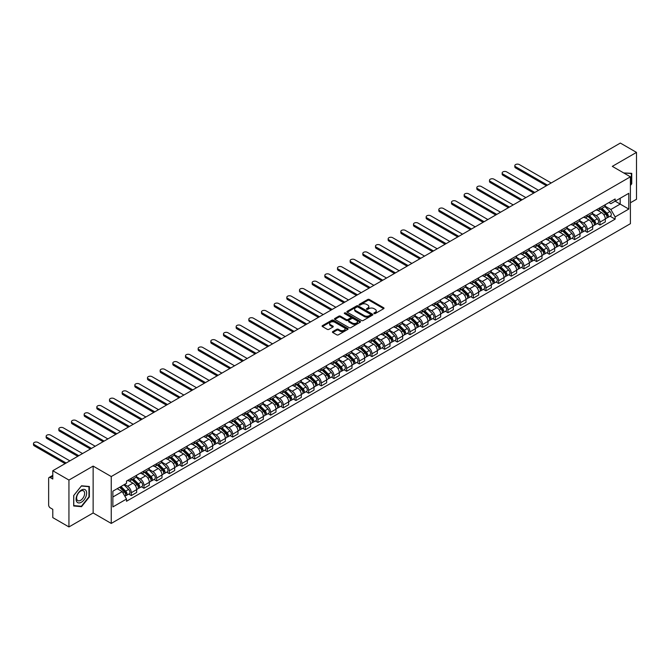 <?xml version="1.0" encoding="UTF-8"?>
<svg xmlns="http://www.w3.org/2000/svg" width="670" height="670" viewBox="0 0 670 670"><rect width="100%" height="100%" fill="white"/><g stroke="black" fill="none" stroke-linecap="round" stroke-linejoin="round"><path stroke-width="1" d="M374.103 313.568A0.787 0.452 0 0 0 375.217 313.568L383.684 308.677A1.131 0.653 0 0 0 384.01 308.217A1.131 0.653 0 0 0 383.684 307.756L369.338 299.473A1.131 0.653 0 0 0 367.746 299.473L359.279 304.364A0.787 0.452 0 0 0 360.393 305.009L361.49 304.373A3.61 2.085 0 0 1 366.591 304.373L367.78 305.068A3.61 2.085 0 0 1 368.843 306.542A3.61 2.085 0 0 1 367.78 308.007L366.691 308.644A0.787 0.452 0 0 0 367.805 309.289L368.902 308.652A3.61 2.085 0 0 1 374.002 308.652L375.192 309.347A3.61 2.085 0 0 1 376.255 310.821A3.61 2.085 0 0 1 375.192 312.287L374.103 312.923A0.787 0.452 0 0 0 374.103 313.568L374.103 312.923M332.755 331.591A1.131 0.653 0 0 0 332.429 332.052A1.131 0.653 0 0 0 332.755 332.513L336.784 334.833A1.131 0.653 0 0 0 338.375 334.833L347.78 329.406A1.131 0.653 0 0 0 348.107 328.945A1.131 0.653 0 0 0 347.78 328.484L333.434 320.201A1.131 0.653 0 0 0 331.843 320.201L322.438 325.637A1.131 0.653 0 0 0 322.103 326.097A1.131 0.653 0 0 0 322.438 326.558L327.295 329.364A1.131 0.653 0 0 0 328.886 329.364L332.915 327.035A1.131 0.653 0 0 0 333.241 326.575A1.131 0.653 0 0 0 332.915 326.114L330.503 324.724A3.015 1.742 0 0 1 329.623 323.493A3.015 1.742 0 0 1 331.483 321.885A3.015 1.742 0 0 1 334.766 322.262L344.213 327.714A3.015 1.742 0 0 1 345.092 328.945A3.015 1.742 0 0 1 343.233 330.553A3.015 1.742 0 0 1 339.95 330.176L338.375 329.272A1.131 0.653 0 0 0 336.784 329.272L332.755 331.591L332.755 332.513M111.245 476.546L93.138 466.094L68.943 480.063L52.788 470.734L620.345 143.062L636.5 152.392L612.305 166.361L630.411 176.813L111.245 476.546L111.245 523.429L630.411 223.688L630.411 176.813M361.566 320.528A1.131 0.653 0 0 0 363.157 320.528L372.562 315.093A1.131 0.653 0 0 0 372.897 314.64A1.131 0.653 0 0 0 372.562 314.18L358.216 305.897A1.131 0.653 0 0 0 356.624 305.897L347.219 311.324A1.131 0.653 0 0 0 346.892 311.784A1.131 0.653 0 0 0 347.219 312.245L361.566 320.528M344.79 313.736A0.787 0.452 0 0 1 345.586 313.845L360.159 322.262L350.77 327.68A1.131 0.653 0 0 1 349.171 327.68L334.824 319.397L334.824 318.476A1.131 0.653 0 0 0 334.498 318.937A1.131 0.653 0 0 0 334.824 319.397M334.824 318.476L338.853 316.156A1.131 0.653 0 0 1 340.444 316.156L346.264 319.515A1.131 0.653 0 0 0 347.856 319.515L350.527 317.974A1.131 0.653 0 0 0 350.862 317.513A1.131 0.653 0 0 0 350.527 317.052L344.472 313.552A0.787 0.452 0 0 1 345.586 312.915L360.175 321.332A1.131 0.653 0 0 1 360.502 321.793A1.131 0.653 0 0 1 360.175 322.253L360.175 321.332M68.943 480.063L68.943 526.938L52.788 517.608L52.788 509.317L50.267 507.86A2.295 1.323 -120 0 1 48.642 505.046L48.642 478.514A2.295 1.323 -120 0 1 49.119 477.467L52.788 475.348M630.411 202.784L636.5 199.266L636.5 152.392M68.943 526.938L93.138 512.969L111.245 523.429M52.788 470.734L52.788 479.033L50.267 477.576A2.295 1.323 -120 0 0 49.119 477.467M599.96 207.75A5.285 3.049 60 0 1 598.871 210.12L604.231 207.03A5.285 3.049 -120 0 0 605.32 204.66M592.355 213.437L596.225 215.673A5.285 3.049 60 0 1 599.96 222.139L605.32 219.048A5.285 3.049 -120 0 0 601.585 212.583L597.749 210.363M605.32 219.048L605.32 221.904L599.96 225.003L597.389 223.52M598.871 210.12A5.285 3.049 60 0 1 596.267 209.886M599.96 222.139L599.96 225.003M587.297 215.062A5.285 3.049 60 0 1 586.2 217.432L591.56 214.341A5.285 3.049 -120 0 0 592.657 211.971M584.726 230.832L587.297 232.314L592.657 229.224L592.657 226.359A5.285 3.049 -120 0 0 588.922 219.894L585.086 217.675M586.2 217.432A5.285 3.049 60 0 1 583.604 217.197M579.692 220.748L583.562 222.984A5.285 3.049 60 0 1 587.297 229.458L587.297 232.314M574.625 222.373A5.285 3.049 60 0 1 573.537 224.743L578.897 221.653A5.285 3.049 -120 0 0 579.986 219.283M572.063 238.143L574.625 239.626L579.986 236.535L579.986 233.671A5.285 3.049 -120 0 0 576.25 227.205L572.414 224.986M573.537 224.743A5.285 3.049 60 0 1 570.932 224.509M567.021 228.068L570.89 230.296A5.285 3.049 60 0 1 574.625 236.77L574.625 239.626M561.962 229.693A5.285 3.049 60 0 1 560.865 232.063L566.225 228.964A5.285 3.049 -120 0 0 567.322 226.594M559.391 245.454L561.962 246.937L567.322 243.847L567.322 240.991A5.285 3.049 -120 0 0 563.587 234.517L559.752 232.306M560.865 232.063A5.285 3.049 60 0 1 558.269 231.82M554.358 235.379L558.227 237.616A5.285 3.049 60 0 1 561.962 244.081L561.962 246.937M549.299 237.004A5.285 3.049 60 0 1 548.202 239.374L553.562 236.276A5.285 3.049 -120 0 0 554.651 233.905M546.728 252.766L549.299 254.257L554.651 251.158L554.651 248.302A5.285 3.049 -120 0 0 550.916 241.828L547.089 239.617M548.202 239.374A5.285 3.049 60 0 1 545.598 239.131M541.687 242.691L545.564 244.927A5.285 3.049 60 0 1 549.299 251.392L549.299 254.257M536.628 244.316A5.285 3.049 60 0 1 535.539 246.686L540.891 243.595A5.285 3.049 -120 0 0 541.988 241.225M534.057 260.086L536.628 261.568L541.988 258.469L541.988 255.613A5.285 3.049 -120 0 0 538.253 249.14L534.417 246.928M535.539 246.686A5.285 3.049 60 0 1 532.935 246.451M529.024 250.002L532.893 252.238A5.285 3.049 60 0 1 536.628 258.704L536.628 261.568M523.965 251.627A5.285 3.049 60 0 1 522.868 253.997L528.228 250.907A5.285 3.049 -120 0 0 529.325 248.536M521.394 267.397L523.965 268.879L529.325 265.789L529.325 262.925A5.285 3.049 -120 0 0 525.59 256.459L521.754 254.24M522.868 253.997A5.285 3.049 60 0 1 520.272 253.763M516.361 257.314L520.23 259.55A5.285 3.049 60 0 1 523.965 266.024L523.965 268.879M511.294 258.938A5.285 3.049 60 0 1 510.205 261.308L515.565 258.218A5.285 3.049 -120 0 0 516.654 255.848M508.731 274.708L511.294 276.191L516.654 273.1L516.654 270.236A5.285 3.049 -120 0 0 512.919 263.771L509.083 261.551M510.205 261.308A5.285 3.049 60 0 1 507.6 261.074M503.689 264.625L507.558 266.861A5.285 3.049 60 0 1 511.294 273.335L511.294 276.191M498.631 266.25A5.285 3.049 60 0 1 497.534 268.628L502.894 265.529A5.285 3.049 -120 0 0 503.991 263.159M496.06 282.02L498.631 283.502L503.991 280.412L503.991 277.548A5.285 3.049 -120 0 0 500.256 271.082L496.42 268.871M497.534 268.628A5.285 3.049 60 0 1 494.937 268.385M491.026 271.945L494.895 274.172A5.285 3.049 60 0 1 498.631 280.646L498.631 283.502M485.959 273.569A5.285 3.049 60 0 1 484.871 275.94L490.231 272.841A5.285 3.049 -120 0 0 491.319 270.471M483.397 289.331L485.968 290.822L491.319 287.723L491.319 284.867A5.285 3.049 -120 0 0 487.584 278.393L483.748 276.182M484.871 275.94A5.285 3.049 60 0 1 482.266 275.697M478.355 279.256L482.232 281.492A5.285 3.049 60 0 1 485.968 287.958L485.968 290.822M473.296 280.881A5.285 3.049 60 0 1 472.199 283.251L477.559 280.161A5.285 3.049 -120 0 0 478.656 277.782M470.725 296.651L473.296 298.133L478.656 295.034L478.656 292.179A5.285 3.049 -120 0 0 474.921 285.705L471.085 283.494M472.199 283.251A5.285 3.049 60 0 1 469.603 283.016M465.692 286.567L469.561 288.803A5.285 3.049 60 0 1 473.296 295.269L473.296 298.133M460.633 288.192A5.285 3.049 60 0 1 459.536 290.562L464.896 287.472A5.285 3.049 -120 0 0 465.993 285.102M458.062 303.962L460.633 305.445L465.993 302.346L465.993 299.49A5.285 3.049 -120 0 0 462.258 293.024L458.422 290.805M459.536 290.562A5.285 3.049 60 0 1 456.94 290.328M453.029 293.879L456.898 296.115A5.285 3.049 60 0 1 460.633 302.58L460.633 305.445M447.962 295.503A5.285 3.049 60 0 1 446.873 297.874L452.233 294.783A5.285 3.049 -120 0 0 453.322 292.413M445.391 311.274L447.962 312.756L453.322 309.666L453.322 306.801A5.285 3.049 -120 0 0 449.587 300.336L445.751 298.116M446.873 297.874A5.285 3.049 60 0 1 444.269 297.639M440.357 301.19L444.227 303.426A5.285 3.049 60 0 1 447.962 309.9L447.962 312.756M435.299 302.815A5.285 3.049 60 0 1 434.202 305.193L439.562 302.095A5.285 3.049 -120 0 0 440.659 299.724M432.728 318.585L435.299 320.067L440.659 316.977L440.659 314.113A5.285 3.049 -120 0 0 436.924 307.647L433.088 305.436M434.202 305.193A5.285 3.049 60 0 1 431.606 304.951M427.695 308.51L431.564 310.738A5.285 3.049 60 0 1 435.299 317.212L435.299 320.067M422.628 310.135A5.285 3.049 60 0 1 421.539 312.505L426.899 309.406A5.285 3.049 -120 0 0 427.988 307.036M420.065 325.896L422.628 327.379L427.988 324.288L427.988 321.433A5.285 3.049 -120 0 0 424.252 314.959L420.417 312.748M421.539 312.505A5.285 3.049 60 0 1 418.934 312.262M415.023 315.821L418.892 318.057A5.285 3.049 60 0 1 422.628 324.523L422.628 327.379M409.965 317.446A5.285 3.049 60 0 1 408.868 319.816L414.228 316.717A5.285 3.049 -120 0 0 415.325 314.347M407.394 333.216L409.965 334.699L415.325 331.6L415.325 328.744A5.285 3.049 -120 0 0 411.589 322.27L407.754 320.059M408.868 319.816A5.285 3.049 60 0 1 406.271 319.573M402.36 323.133L406.229 325.369A5.285 3.049 60 0 1 409.965 331.834L409.965 334.699M397.302 324.757A5.285 3.049 60 0 1 396.204 327.128L401.565 324.037A5.285 3.049 -120 0 0 402.653 321.667M394.731 340.528L397.302 342.01L402.653 338.911L402.653 336.055A5.285 3.049 -120 0 0 398.926 329.59L395.091 327.37M396.204 327.128A5.285 3.049 60 0 1 393.6 326.893M389.689 330.444L393.566 332.68A5.285 3.049 60 0 1 397.302 339.146L397.302 342.01M384.63 332.069A5.285 3.049 60 0 1 383.541 334.439L388.893 331.349A5.285 3.049 -120 0 0 389.99 328.978M382.059 347.839L384.63 349.321L389.99 346.231L389.99 343.367A5.285 3.049 -120 0 0 386.255 336.901L382.419 334.682M383.541 334.439A5.285 3.049 60 0 1 380.937 334.204M377.026 337.755L380.895 339.991A5.285 3.049 60 0 1 384.63 346.465L384.63 349.321M371.967 339.38A5.285 3.049 60 0 1 370.87 341.75L376.23 338.66A5.285 3.049 -120 0 0 377.327 336.29M369.396 355.15L371.967 356.633L377.327 353.542L377.327 350.678A5.285 3.049 -120 0 0 373.592 344.213L369.756 341.993M370.87 341.75A5.285 3.049 60 0 1 368.274 341.516M364.363 345.067L368.232 347.303A5.285 3.049 60 0 1 371.967 353.777L371.967 356.633M359.296 346.7A5.285 3.049 60 0 1 358.207 349.07L363.567 345.971A5.285 3.049 -120 0 0 364.656 343.601M356.733 362.462L359.296 363.944L364.656 360.854L364.656 357.998A5.285 3.049 -120 0 0 360.921 351.524L357.085 349.313M358.207 349.07A5.285 3.049 60 0 1 355.603 348.827M351.691 352.387L355.561 354.614A5.285 3.049 60 0 1 359.296 361.088L359.296 363.944M346.633 354.011A5.285 3.049 60 0 1 345.536 356.381L350.896 353.283A5.285 3.049 -120 0 0 351.993 350.913M344.062 369.773L346.633 371.264L351.993 368.165L351.993 365.309A5.285 3.049 -120 0 0 348.258 358.835L344.422 356.624M345.536 356.381A5.285 3.049 60 0 1 342.94 356.139M339.028 359.698L342.898 361.934A5.285 3.049 60 0 1 346.633 368.399L346.633 371.264M333.962 361.323A5.285 3.049 60 0 1 332.873 363.693L338.233 360.602A5.285 3.049 -120 0 0 339.322 358.224M331.399 377.093L333.97 378.575L339.322 375.476L339.322 372.621A5.285 3.049 -120 0 0 335.586 366.147L331.75 363.936M332.873 363.693A5.285 3.049 60 0 1 330.268 363.458M326.357 367.009L330.235 369.245A5.285 3.049 60 0 1 333.97 375.711L333.97 378.575M321.298 368.634A5.285 3.049 60 0 1 320.201 371.004L325.561 367.914A5.285 3.049 -120 0 0 326.659 365.544M318.727 384.404L321.298 385.887L326.659 382.796L326.659 379.932A5.285 3.049 -120 0 0 322.923 373.466L319.088 371.247M320.201 371.004A5.285 3.049 60 0 1 317.605 370.77M313.694 374.321L317.563 376.557A5.285 3.049 60 0 1 321.298 383.022L321.298 385.887M308.635 375.945A5.285 3.049 60 0 1 307.538 378.316L312.898 375.225A5.285 3.049 -120 0 0 313.996 372.855M306.064 391.716L308.635 393.198L313.996 390.108L313.996 387.243A5.285 3.049 -120 0 0 310.26 380.778L306.425 378.558M307.538 378.316A5.285 3.049 60 0 1 304.942 378.081M301.031 381.632L304.9 383.868A5.285 3.049 60 0 1 308.635 390.342L308.635 393.198M295.964 383.257A5.285 3.049 60 0 1 294.875 385.635L300.235 382.536A5.285 3.049 -120 0 0 301.324 380.166M293.393 399.027L295.964 400.509L301.324 397.419L301.324 394.555A5.285 3.049 -120 0 0 297.589 388.089L293.753 385.878M294.875 385.635A5.285 3.049 60 0 1 292.271 385.392M288.36 388.952L292.229 391.18A5.285 3.049 60 0 1 295.964 397.653L295.964 400.509M283.301 390.577A5.285 3.049 60 0 1 282.204 392.947L287.564 389.848A5.285 3.049 -120 0 0 288.661 387.478M280.73 406.338L283.301 407.821L288.661 404.73L288.661 401.874A5.285 3.049 -120 0 0 284.926 395.401L281.09 393.19M282.204 392.947A5.285 3.049 60 0 1 279.608 392.704M275.697 396.263L279.566 398.499A5.285 3.049 60 0 1 283.301 404.965L283.301 407.821M270.63 397.888A5.285 3.049 60 0 1 269.541 400.258L274.901 397.168A5.285 3.049 -120 0 0 275.99 394.789M268.067 413.658L270.63 415.14L275.99 412.042L275.99 409.186A5.285 3.049 -120 0 0 272.255 402.712L268.419 400.501M269.541 400.258A5.285 3.049 60 0 1 266.936 400.015M263.025 403.575L266.894 405.811A5.285 3.049 60 0 1 270.63 412.276L270.63 415.14M257.967 405.199A5.285 3.049 60 0 1 256.87 407.569L262.23 404.479A5.285 3.049 -120 0 0 263.327 402.109M255.396 420.969L257.967 422.452L263.327 419.353L263.327 416.497A5.285 3.049 -120 0 0 259.591 410.032L255.756 407.812M256.87 407.569A5.285 3.049 60 0 1 254.273 407.335M250.362 410.886L254.232 413.122A5.285 3.049 60 0 1 257.967 419.588L257.967 422.452M245.304 412.511A5.285 3.049 60 0 1 244.207 414.881L249.567 411.79A5.285 3.049 -120 0 0 250.655 409.42M242.733 428.281L245.304 429.763L250.655 426.673L250.655 423.809A5.285 3.049 -120 0 0 246.928 417.343L243.093 415.124M244.207 414.881A5.285 3.049 60 0 1 241.61 414.646M237.691 418.197L241.569 420.433A5.285 3.049 60 0 1 245.304 426.907L245.304 429.763M232.632 419.822A5.285 3.049 60 0 1 231.544 422.201L236.895 419.102A5.285 3.049 -120 0 0 237.992 416.732M230.061 435.592L232.632 437.075L237.992 433.984L237.992 431.12A5.285 3.049 -120 0 0 234.257 424.654L230.421 422.443M231.544 422.201A5.285 3.049 60 0 1 228.939 421.958M225.028 425.517L228.897 427.745A5.285 3.049 60 0 1 232.632 434.219L232.632 437.075M219.969 427.142A5.285 3.049 60 0 1 218.872 429.512L224.232 426.413A5.285 3.049 -120 0 0 225.329 424.043M217.398 442.904L219.969 444.386L225.329 441.296L225.329 438.44A5.285 3.049 -120 0 0 221.594 431.966L217.758 429.755M218.872 429.512A5.285 3.049 60 0 1 216.276 429.269M212.365 432.828L216.234 435.065A5.285 3.049 60 0 1 219.969 441.53L219.969 444.386M207.298 434.453A5.285 3.049 60 0 1 206.209 436.823L211.569 433.725A5.285 3.049 -120 0 0 212.658 431.354M204.735 450.215L207.298 451.706L212.658 448.607L212.658 445.751A5.285 3.049 -120 0 0 208.923 439.277L205.087 437.066M206.209 436.823A5.285 3.049 60 0 1 203.605 436.58M199.694 440.14L203.563 442.376A5.285 3.049 60 0 1 207.298 448.841L207.298 451.706M194.635 441.765A5.285 3.049 60 0 1 193.538 444.135L198.898 441.044A5.285 3.049 -120 0 0 199.995 438.674M192.064 457.535L194.635 459.017L199.995 455.918L199.995 453.062A5.285 3.049 -120 0 0 196.26 446.589L192.424 444.378M193.538 444.135A5.285 3.049 60 0 1 190.942 443.9M187.03 447.451L190.9 449.687A5.285 3.049 60 0 1 194.635 456.153L194.635 459.017M181.964 449.076A5.285 3.049 60 0 1 180.875 451.446L186.235 448.356A5.285 3.049 -120 0 0 187.324 445.986M179.401 464.846L181.972 466.328L187.324 463.238L187.324 460.374A5.285 3.049 -120 0 0 183.588 453.908L179.753 451.689M180.875 451.446A5.285 3.049 60 0 1 178.27 451.212M174.359 454.762L178.237 456.999A5.285 3.049 60 0 1 181.972 463.472L181.972 466.328M169.301 456.387A5.285 3.049 60 0 1 168.204 458.757L173.564 455.667A5.285 3.049 -120 0 0 174.661 453.297M166.73 472.157L169.301 473.64L174.661 470.549L174.661 467.685A5.285 3.049 -120 0 0 170.925 461.22L167.09 459M168.204 458.757A5.285 3.049 60 0 1 165.607 458.523M161.696 462.074L165.565 464.31A5.285 3.049 60 0 1 169.301 470.784L169.301 473.64M156.638 463.707A5.285 3.049 60 0 1 155.541 466.077L160.901 462.978A5.285 3.049 -120 0 0 161.998 460.608M154.067 479.469L156.638 480.951L161.998 477.861L161.998 474.996A5.285 3.049 -120 0 0 158.262 468.531L154.427 466.32M155.541 466.077A5.285 3.049 60 0 1 152.944 465.834M149.033 469.394L152.902 471.621A5.285 3.049 60 0 1 156.638 478.095L156.638 480.951M143.966 471.018A5.285 3.049 60 0 1 142.877 473.389L148.238 470.29A5.285 3.049 -120 0 0 149.326 467.92M141.395 486.78L143.966 488.271L149.326 485.172L149.326 482.316A5.285 3.049 -120 0 0 145.591 475.842L141.755 473.631M142.877 473.389A5.285 3.049 60 0 1 140.273 473.146M136.362 476.705L140.231 478.941A5.285 3.049 60 0 1 143.966 485.407L143.966 488.271M131.303 478.33A5.285 3.049 60 0 1 130.206 480.7L135.566 477.609A5.285 3.049 -120 0 0 136.663 475.231M128.732 494.1L131.303 495.582L136.663 492.483L136.663 489.628A5.285 3.049 -120 0 0 132.928 483.154L129.092 480.943M130.206 480.7A5.285 3.049 60 0 1 127.61 480.465M124.478 484.469L127.568 486.253A5.285 3.049 60 0 1 131.303 492.718L131.303 495.582M608.938 202.566L610.839 203.672L628.787 193.312L620.177 198.278L620.177 204.09L610.839 209.484L605.027 206.126M112.87 496.989L122.208 491.596L126.513 499.05L112.87 506.922L112.87 491.177L126.513 483.296L126.513 481.094L615.144 198.982L615.144 201.184L628.787 209.065L615.144 216.938L610.839 209.484M628.787 193.312L628.787 209.065M126.513 499.05L126.513 501.252L615.144 219.14L615.144 216.938M630.411 185.456L631.751 183.789L631.751 173.346L623.686 172.927L631.341 173.555L631.341 183.68L630.411 184.836M93.138 466.094L93.138 512.969M73.692 505.984L81.531 506.679L89.361 496.939L89.361 486.487L81.531 485.792L73.692 495.532L73.692 505.984M122.208 491.596L117.175 488.69M610.06 216.209L615.144 219.14M80.701 506.202L81.531 506.679M374.413 313.677L375.192 313.225A3.61 2.085 0 0 0 376.255 311.751L376.255 310.821M368.843 306.542L368.843 307.48A3.61 2.085 0 0 1 367.78 308.945L367.001 309.398M383.667 308.686L369.338 300.411A1.131 0.653 0 0 0 367.746 300.411L359.589 305.118M372.562 314.18L372.562 315.093L358.216 306.835A1.131 0.653 0 0 0 356.624 306.835L347.236 312.253L347.219 311.324M370.569 314.959A0.787 0.452 0 0 0 370.569 314.314L357.981 307.044A0.787 0.452 0 0 0 356.867 307.044L355.711 307.714A3.61 2.085 0 0 0 354.656 309.18A3.61 2.085 0 0 0 355.711 310.654L364.312 315.629A3.61 2.085 0 0 0 369.413 315.629L370.569 314.959L370.569 315.897A0.787 0.452 0 0 0 370.803 315.57L370.803 314.64M354.656 309.18L354.656 310.118A3.61 2.085 0 0 0 355.711 311.592L355.711 310.654M370.569 315.897L369.413 316.567A3.61 2.085 0 0 1 364.312 316.567L355.711 311.592M334.841 319.406L338.853 317.094L338.853 316.156M350.862 317.513L350.862 318.451A1.131 0.653 0 0 1 350.527 318.912L347.856 320.453A1.131 0.653 0 0 1 346.264 320.453L340.444 317.094A1.131 0.653 0 0 0 338.853 317.094M352.303 322.999A3.015 1.742 0 0 0 355.586 323.375A3.015 1.742 0 0 0 357.445 321.767A3.015 1.742 0 0 0 356.566 320.536L353.241 318.618A1.131 0.653 0 0 0 351.641 318.618L348.978 320.159A1.131 0.653 0 0 0 348.643 320.62A1.131 0.653 0 0 0 348.978 321.081L352.303 322.999L352.303 323.937A3.015 1.742 0 0 0 355.586 324.314A3.015 1.742 0 0 0 357.445 322.706L357.445 321.767M348.643 320.62L348.643 321.558A1.131 0.653 0 0 0 348.978 322.019L348.978 321.081M352.303 323.937L348.978 322.019M345.092 328.945L345.092 329.883A3.015 1.742 0 0 1 343.233 331.491A3.015 1.742 0 0 1 339.95 331.114L338.375 330.209A1.131 0.653 0 0 0 336.784 330.209L332.772 332.521M329.623 323.493L329.623 324.431A3.015 1.742 0 0 0 330.503 325.662L330.503 324.724M332.915 326.114L332.915 327.035L330.503 325.662M347.764 329.414L333.434 321.139A1.131 0.653 0 0 0 331.843 321.139L322.446 326.566M600.647 209.099L605.63 214.023A2.873 1.658 60 0 1 606.392 218.32L605.32 218.939M601.635 210.079L603.754 211.301M551.201 182.977L519.334 164.577A2.638 1.524 -0 0 0 516.453 164.242A2.638 1.524 -0 0 0 514.828 165.658A2.638 1.524 -0 0 0 515.599 166.73L547.465 185.129M601.199 208.78L606.66 214.166A1.382 0.796 60 0 1 607.028 216.234A1.382 0.796 60 0 1 606.903 216.284M602.02 208.303L607.012 213.219A2.873 1.658 60 0 1 607.774 217.524A2.873 1.658 60 0 1 606.903 217.616M604.817 206.486L609.934 211.536A2.873 1.658 60 0 1 610.697 215.841L607.774 217.524M546.41 185.741L515.599 167.952A2.638 1.524 180 0 1 514.828 166.872L514.828 165.658M587.975 216.41L592.967 221.334A2.873 1.658 60 0 1 593.721 225.639L592.657 226.251M588.972 217.39L591.091 218.613M538.538 190.288L506.671 171.889A2.638 1.524 -0 0 0 503.79 171.562A2.638 1.524 -0 0 0 502.157 172.969A2.638 1.524 -0 0 0 502.935 174.049L534.802 192.441M588.528 216.092L593.997 221.477A1.382 0.796 60 0 1 594.357 223.546A1.382 0.796 60 0 1 594.231 223.596M589.357 215.614L594.349 220.539A2.873 1.658 60 0 1 595.102 224.835A2.873 1.658 60 0 1 594.24 224.927M592.146 213.797L597.271 218.847A2.873 1.658 60 0 1 598.025 223.152L595.102 224.835M533.747 193.052L502.935 175.264A2.638 1.524 180 0 1 502.157 174.183L502.157 172.969M575.312 223.721L580.304 228.646A2.873 1.658 60 0 1 581.058 232.951L579.986 233.57M576.309 224.701L578.419 225.924M525.875 197.6L493.999 179.2A2.638 1.524 -0 0 0 491.127 178.873A2.638 1.524 -0 0 0 489.494 180.28A2.638 1.524 -0 0 0 490.264 181.361L522.139 199.761M575.865 223.403L581.326 228.797A1.382 0.796 60 0 1 581.694 230.857A1.382 0.796 60 0 1 581.568 230.907M576.694 222.926L581.677 227.85A2.873 1.658 60 0 1 582.439 232.155A2.873 1.658 60 0 1 581.568 232.247M579.483 221.108L584.6 226.159A2.873 1.658 60 0 1 585.362 230.463L582.439 232.155M521.084 200.364L490.264 182.575A2.638 1.524 180 0 1 489.494 181.503L489.494 180.28M630.839 173.262L631.341 173.555M85.936 490.457A7.462 4.313 120 0 0 78.725 492.391A7.462 4.313 120 0 0 76.799 501.83A7.462 4.313 120 0 0 84.01 499.895A7.462 4.313 120 0 0 85.936 490.457M84.085 491.411A5.653 3.266 120 0 0 83.448 490.825A5.653 3.266 120 0 0 78.197 493.455A5.653 3.266 120 0 0 77.167 500.021A5.653 3.266 120 0 0 77.804 500.607A5.653 3.266 120 0 0 83.063 497.969A5.653 3.266 120 0 0 84.085 491.411M81.363 506.269L73.775 505.59L73.775 495.465L81.363 486.018L88.959 486.696L88.959 496.822L81.363 506.269M88.457 486.412L88.959 486.696M562.641 231.033L567.632 235.957A2.873 1.658 60 0 1 568.394 240.262L567.322 240.882M563.638 232.021L565.756 233.235M513.203 204.911L481.336 186.511A2.638 1.524 -0 0 0 478.455 186.185A2.638 1.524 -0 0 0 476.831 187.592A2.638 1.524 -0 0 0 477.601 188.672L509.468 207.072M563.194 230.715L568.663 236.108A1.382 0.796 60 0 1 569.023 238.168A1.382 0.796 60 0 1 568.897 238.219M564.023 230.237L569.014 235.162A2.873 1.658 60 0 1 569.768 239.466A2.873 1.658 60 0 1 568.905 239.559M566.82 228.42L571.937 233.47A2.873 1.658 60 0 1 572.691 237.775L569.768 239.466M508.413 207.683L477.601 189.886A2.638 1.524 180 0 1 476.831 188.814L476.831 187.592M549.978 238.344L554.969 243.269A2.873 1.658 60 0 1 555.723 247.573L554.651 248.193M550.975 239.332L553.085 240.555M500.54 212.231L468.665 193.831A2.638 1.524 -0 0 0 465.792 193.496A2.638 1.524 -0 0 0 464.159 194.903A2.638 1.524 -0 0 0 464.938 195.983L496.805 214.383M550.531 238.026L556 243.419A1.382 0.796 60 0 1 556.36 245.488A1.382 0.796 60 0 1 556.234 245.538M551.36 237.548L556.351 242.473A2.873 1.658 60 0 1 557.105 246.778A2.873 1.658 60 0 1 556.242 246.87M554.149 235.731L559.274 240.79A2.873 1.658 60 0 1 560.028 245.086L557.105 246.778M495.75 214.995L464.938 197.206A2.638 1.524 180 0 1 464.159 196.126L464.159 194.903M537.315 245.664L542.298 250.58A2.873 1.658 60 0 1 543.06 254.885L541.988 255.505M538.303 246.644L540.422 247.867M487.869 219.542L456.002 201.142A2.638 1.524 -0 0 0 453.121 200.807A2.638 1.524 -0 0 0 451.496 202.223A2.638 1.524 -0 0 0 452.267 203.295L484.134 221.695M537.868 245.337L543.328 250.731A1.382 0.796 60 0 1 543.688 252.799A1.382 0.796 60 0 1 543.563 252.85M538.688 244.86L543.68 249.784A2.873 1.658 60 0 1 544.442 254.089A2.873 1.658 60 0 1 543.571 254.181M541.486 243.051L546.603 248.101A2.873 1.658 60 0 1 547.365 252.406L544.442 254.089M483.078 222.306L452.267 204.517A2.638 1.524 180 0 1 451.496 203.437L451.496 202.223M524.644 252.975L529.635 257.9A2.873 1.658 60 0 1 530.389 262.204L529.317 262.816M525.64 253.955L527.759 255.178M475.206 226.854L443.339 208.454A2.638 1.524 -0 0 0 440.458 208.127A2.638 1.524 -0 0 0 438.825 209.534A2.638 1.524 -0 0 0 439.604 210.606L471.471 229.006M525.196 252.657L530.665 258.042A1.382 0.796 60 0 1 531.025 260.111A1.382 0.796 60 0 1 530.9 260.161M526.025 252.18L531.017 257.096A2.873 1.658 60 0 1 531.771 261.401A2.873 1.658 60 0 1 530.908 261.493M528.814 250.362L533.94 255.412A2.873 1.658 60 0 1 534.694 259.717L531.771 261.401M470.415 229.617L439.604 211.829A2.638 1.524 180 0 1 438.825 210.749L438.825 209.534M511.981 260.287L516.972 265.211A2.873 1.658 60 0 1 517.726 269.516L516.654 270.136M512.977 261.267L515.088 262.489M462.534 234.165L430.668 215.765A2.638 1.524 -0 0 0 427.795 215.439A2.638 1.524 -0 0 0 426.162 216.846A2.638 1.524 -0 0 0 426.932 217.926L458.799 236.326M512.533 259.968L517.994 265.362A1.382 0.796 60 0 1 518.362 267.422A1.382 0.796 60 0 1 518.237 267.472M513.362 259.491L518.346 264.416A2.873 1.658 60 0 1 519.108 268.72A2.873 1.658 60 0 1 518.237 268.812M516.151 257.674L521.268 262.724A2.873 1.658 60 0 1 522.031 267.029L519.108 268.72M457.744 236.929L426.932 219.14A2.638 1.524 180 0 1 426.162 218.06L426.162 216.846M499.309 267.598L504.301 272.522A2.873 1.658 60 0 1 505.063 276.827L503.991 277.447M500.306 268.578L502.425 269.801M449.871 241.476L418.005 223.077A2.638 1.524 -0 0 0 415.124 222.75A2.638 1.524 -0 0 0 413.491 224.157A2.638 1.524 -0 0 0 414.269 225.237L446.136 243.637M499.862 267.28L505.331 272.673A1.382 0.796 60 0 1 505.691 274.734A1.382 0.796 60 0 1 505.565 274.784M500.691 266.802L505.682 271.727A2.873 1.658 60 0 1 506.436 276.032A2.873 1.658 60 0 1 505.574 276.124M503.488 264.985L508.605 270.035A2.873 1.658 60 0 1 509.359 274.34L506.436 276.032M445.081 244.249L414.269 226.452A2.638 1.524 180 0 1 413.491 225.38L413.491 224.157M486.646 274.909L491.638 279.834A2.873 1.658 60 0 1 492.391 284.139L491.319 284.758M487.643 275.898L489.753 277.112M437.208 248.788L405.333 230.396A2.638 1.524 -0 0 0 402.461 230.061A2.638 1.524 -0 0 0 400.828 231.468A2.638 1.524 -0 0 0 401.598 232.549L433.473 250.948M487.199 274.591L492.659 279.985A1.382 0.796 60 0 1 493.028 282.053A1.382 0.796 60 0 1 492.902 282.103M488.028 274.114L493.019 279.038A2.873 1.658 60 0 1 493.773 283.343A2.873 1.658 60 0 1 492.902 283.435M490.817 272.296L495.942 277.355A2.873 1.658 60 0 1 496.696 281.651L493.773 283.343M432.418 251.56L401.598 233.771A2.638 1.524 180 0 1 400.828 232.691L400.828 231.468M473.975 282.229L478.966 287.145A2.873 1.658 60 0 1 479.728 291.45L478.656 292.07M474.971 283.209L477.09 284.432M424.537 256.108L392.67 237.708A2.638 1.524 -0 0 0 389.789 237.373A2.638 1.524 -0 0 0 388.165 238.78A2.638 1.524 -0 0 0 388.935 239.86L420.802 258.26M474.536 281.903L479.996 287.296A1.382 0.796 60 0 1 480.356 289.365A1.382 0.796 60 0 1 480.231 289.415M475.357 281.425L480.348 286.35A2.873 1.658 60 0 1 481.11 290.654A2.873 1.658 60 0 1 480.239 290.747M478.154 279.616L483.271 284.666A2.873 1.658 60 0 1 484.033 288.971L481.11 290.654M419.747 258.871L388.935 241.083A2.638 1.524 180 0 1 388.165 240.002L388.165 238.78M461.312 289.541L466.303 294.465A2.873 1.658 60 0 1 467.057 298.761L465.985 299.381M462.308 290.52L464.419 291.743M411.874 263.419L380.007 245.019A2.638 1.524 -0 0 0 377.126 244.684A2.638 1.524 -0 0 0 375.493 246.099A2.638 1.524 -0 0 0 376.272 247.171L408.139 265.571M461.865 289.222L467.333 294.607A1.382 0.796 60 0 1 467.694 296.676A1.382 0.796 60 0 1 467.568 296.726M462.694 288.745L467.685 293.661A2.873 1.658 60 0 1 468.439 297.966A2.873 1.658 60 0 1 467.576 298.058M465.482 286.928L470.608 291.978A2.873 1.658 60 0 1 471.362 296.282L468.439 297.966M407.084 266.183L376.272 248.394A2.638 1.524 180 0 1 375.493 247.314L375.493 246.099M448.649 296.852L453.632 301.776A2.873 1.658 60 0 1 454.394 306.081L453.322 306.692M449.637 297.832L451.756 299.055M399.203 270.73L367.336 252.33A2.638 1.524 -0 0 0 364.455 252.004A2.638 1.524 -0 0 0 362.83 253.411A2.638 1.524 -0 0 0 363.601 254.491L395.467 272.891M449.202 296.534L454.662 301.919A1.382 0.796 60 0 1 455.031 303.987A1.382 0.796 60 0 1 454.905 304.038M450.022 296.056L455.014 300.981A2.873 1.658 60 0 1 455.776 305.277A2.873 1.658 60 0 1 454.905 305.369M452.819 294.239L457.937 299.289A2.873 1.658 60 0 1 458.699 303.594L455.776 305.277M394.412 273.494L363.601 255.706A2.638 1.524 180 0 1 362.83 254.625L362.83 253.411M435.977 304.163L440.969 309.088A2.873 1.658 60 0 1 441.723 313.392L440.659 314.012M436.974 305.143L439.093 306.366M386.54 278.042L354.673 259.642A2.638 1.524 -0 0 0 351.792 259.315A2.638 1.524 -0 0 0 350.159 260.722A2.638 1.524 -0 0 0 350.938 261.803L382.805 280.202M436.53 303.845L441.999 309.238A1.382 0.796 60 0 1 442.359 311.299A1.382 0.796 60 0 1 442.233 311.349M437.359 303.368L442.351 308.292A2.873 1.658 60 0 1 443.105 312.597A2.873 1.658 60 0 1 442.242 312.689M440.148 301.55L445.274 306.6A2.873 1.658 60 0 1 446.027 310.905L443.105 312.597M381.749 280.805L350.938 263.017A2.638 1.524 180 0 1 350.159 261.945L350.159 260.722M423.314 311.475L428.306 316.399A2.873 1.658 60 0 1 429.06 320.704L427.988 321.324M424.311 312.463L426.422 313.677M373.877 285.353L342.002 266.953A2.638 1.524 -0 0 0 339.129 266.627A2.638 1.524 -0 0 0 337.496 268.034A2.638 1.524 -0 0 0 338.266 269.114L370.142 287.514M423.867 311.156L429.328 316.55A1.382 0.796 60 0 1 429.696 318.61A1.382 0.796 60 0 1 429.57 318.66M424.696 310.679L429.679 315.603A2.873 1.658 60 0 1 430.442 319.908A2.873 1.658 60 0 1 429.57 320M427.485 308.862L432.602 313.912A2.873 1.658 60 0 1 433.364 318.216L430.442 319.908M369.086 288.125L338.266 270.328A2.638 1.524 180 0 1 337.496 269.256L337.496 268.034M410.643 318.794L415.635 323.71A2.873 1.658 60 0 1 416.397 328.015L415.325 328.635M411.64 319.774L413.759 320.997M361.205 292.673L329.339 274.273A2.638 1.524 -0 0 0 326.458 273.938A2.638 1.524 -0 0 0 324.833 275.345A2.638 1.524 -0 0 0 325.603 276.425L357.47 294.825M411.196 318.468L416.665 323.861A1.382 0.796 60 0 1 417.025 325.93A1.382 0.796 60 0 1 416.899 325.98M412.025 317.99L417.016 322.915A2.873 1.658 60 0 1 417.77 327.22A2.873 1.658 60 0 1 416.908 327.312M414.822 316.173L419.939 321.231A2.873 1.658 60 0 1 420.693 325.536L417.77 327.22M356.415 295.437L325.603 277.648A2.638 1.524 180 0 1 324.833 276.568L324.833 275.345M397.98 326.106L402.972 331.022A2.873 1.658 60 0 1 403.725 335.327L402.653 335.946M398.977 327.086L401.087 328.308M348.542 299.984L316.667 281.584A2.638 1.524 -0 0 0 313.795 281.249A2.638 1.524 -0 0 0 312.161 282.665A2.638 1.524 -0 0 0 312.94 283.737L344.807 302.137M398.533 325.788L404.002 331.173A1.382 0.796 60 0 1 404.362 333.241A1.382 0.796 60 0 1 404.236 333.291M399.362 325.31L404.353 330.226A2.873 1.658 60 0 1 405.107 334.531A2.873 1.658 60 0 1 404.245 334.623M402.151 323.493L407.276 328.543A2.873 1.658 60 0 1 408.03 332.848L405.107 334.531M343.752 302.748L312.94 284.959A2.638 1.524 180 0 1 312.161 283.879L312.161 282.665M385.317 333.417L390.3 338.342A2.873 1.658 60 0 1 391.062 342.646L389.99 343.258M386.305 334.397L388.424 335.62M335.871 307.296L304.004 288.896A2.638 1.524 -0 0 0 301.123 288.569A2.638 1.524 -0 0 0 299.498 289.976A2.638 1.524 -0 0 0 300.269 291.056L332.136 309.448M385.87 333.099L391.33 338.484A1.382 0.796 60 0 1 391.699 340.553A1.382 0.796 60 0 1 391.573 340.603M386.691 332.622L391.682 337.546A2.873 1.658 60 0 1 392.444 341.842A2.873 1.658 60 0 1 391.573 341.935M389.488 330.804L394.605 335.854A2.873 1.658 60 0 1 395.367 340.159L392.444 341.842M331.081 310.059L300.269 292.271A2.638 1.524 180 0 1 299.498 291.19L299.498 289.976M372.646 340.728L377.637 345.653A2.873 1.658 60 0 1 378.391 349.958L377.327 350.578M373.642 341.708L375.761 342.931M323.208 314.607L291.341 296.207A2.638 1.524 -0 0 0 288.46 295.88A2.638 1.524 -0 0 0 286.827 297.287A2.638 1.524 -0 0 0 287.606 298.368L319.473 316.768M373.198 340.41L378.667 345.804A1.382 0.796 60 0 1 379.027 347.864A1.382 0.796 60 0 1 378.902 347.914M374.028 339.933L379.019 344.857A2.873 1.658 60 0 1 379.773 349.162A2.873 1.658 60 0 1 378.91 349.254M376.816 338.116L381.942 343.166A2.873 1.658 60 0 1 382.696 347.47L379.773 349.162M318.418 317.371L287.606 299.582A2.638 1.524 180 0 1 286.827 298.502L286.827 297.287M359.983 348.04L364.974 352.964A2.873 1.658 60 0 1 365.728 357.269L364.656 357.889M360.979 349.02L363.09 350.243M310.537 321.918L278.67 303.518A2.638 1.524 -0 0 0 275.797 303.192A2.638 1.524 -0 0 0 274.164 304.599A2.638 1.524 -0 0 0 274.934 305.679L306.81 324.079M360.535 347.722L365.996 353.115A1.382 0.796 60 0 1 366.364 355.175A1.382 0.796 60 0 1 366.239 355.226M361.365 347.244L366.348 352.169A2.873 1.658 60 0 1 367.11 356.474A2.873 1.658 60 0 1 366.239 356.566M364.153 345.427L369.271 350.477A2.873 1.658 60 0 1 370.033 354.782L367.11 356.474M305.746 324.69L274.934 306.894A2.638 1.524 180 0 1 274.164 305.822L274.164 304.599M347.311 355.351L352.303 360.276A2.873 1.658 60 0 1 353.065 364.581L351.993 365.2M348.308 356.34L350.427 357.554M297.874 329.238L266.007 310.838A2.638 1.524 -0 0 0 263.126 310.503A2.638 1.524 -0 0 0 261.493 311.91A2.638 1.524 -0 0 0 262.272 312.991L294.138 331.39M347.864 355.033L353.333 360.427A1.382 0.796 60 0 1 353.693 362.495A1.382 0.796 60 0 1 353.567 362.545M348.693 354.556L353.685 359.48A2.873 1.658 60 0 1 354.438 363.785A2.873 1.658 60 0 1 353.576 363.877M351.49 352.738L356.608 357.797A2.873 1.658 60 0 1 357.361 362.093L354.438 363.785M293.083 332.002L262.272 314.213A2.638 1.524 180 0 1 261.493 313.133L261.493 311.91M334.648 362.671L339.64 367.587A2.873 1.658 60 0 1 340.394 371.892L339.322 372.512M335.645 363.651L337.755 364.874M285.211 336.549L253.335 318.149A2.638 1.524 -0 0 0 250.463 317.815A2.638 1.524 -0 0 0 248.83 319.23A2.638 1.524 -0 0 0 249.6 320.302L281.475 338.702M335.201 362.344L340.661 367.738A1.382 0.796 60 0 1 341.03 369.807A1.382 0.796 60 0 1 340.904 369.857M336.03 361.867L341.022 366.791A2.873 1.658 60 0 1 341.775 371.096A2.873 1.658 60 0 1 340.904 371.188M338.819 360.058L343.945 365.108A2.873 1.658 60 0 1 344.698 369.413L341.775 371.096M280.42 339.313L249.6 321.525A2.638 1.524 180 0 1 248.83 320.444L248.83 319.23M321.977 369.982L326.968 374.907A2.873 1.658 60 0 1 327.731 379.203L326.659 379.823M322.974 370.962L325.092 372.185M272.539 343.861L240.672 325.461A2.638 1.524 -0 0 0 237.791 325.126A2.638 1.524 -0 0 0 236.167 326.541A2.638 1.524 -0 0 0 236.937 327.613L268.804 346.013M322.538 369.664L327.998 375.049A1.382 0.796 60 0 1 328.359 377.118A1.382 0.796 60 0 1 328.233 377.168M323.359 369.187L328.35 374.103A2.873 1.658 60 0 1 329.112 378.408A2.873 1.658 60 0 1 328.241 378.5M326.156 367.369L331.273 372.42A2.873 1.658 60 0 1 332.035 376.724L329.112 378.408M267.749 346.625L236.937 328.836A2.638 1.524 180 0 1 236.167 327.756L236.167 326.541M309.314 377.294L314.305 382.218A2.873 1.658 60 0 1 315.059 386.523L313.987 387.143M310.31 378.274L312.421 379.496M259.876 351.172L228.009 332.772A2.638 1.524 -0 0 0 225.128 332.446A2.638 1.524 -0 0 0 223.495 333.853A2.638 1.524 -0 0 0 224.274 334.933L256.141 353.333M309.867 376.976L315.335 382.361A1.382 0.796 60 0 1 315.696 384.429A1.382 0.796 60 0 1 315.57 384.479M310.696 376.498L315.687 381.423A2.873 1.658 60 0 1 316.441 385.727A2.873 1.658 60 0 1 315.578 385.82M313.485 374.681L318.61 379.731A2.873 1.658 60 0 1 319.364 384.036L316.441 385.727M255.086 353.936L224.274 336.147A2.638 1.524 180 0 1 223.495 335.067L223.495 333.853M296.651 384.605L301.634 389.53A2.873 1.658 60 0 1 302.396 393.834L301.324 394.454M297.639 385.585L299.758 386.808M247.205 358.484L215.338 340.084A2.638 1.524 -0 0 0 212.457 339.757A2.638 1.524 -0 0 0 210.832 341.164A2.638 1.524 -0 0 0 211.603 342.244L243.47 360.644M297.204 384.287L302.664 389.68A1.382 0.796 60 0 1 303.033 391.741A1.382 0.796 60 0 1 302.907 391.791M298.024 383.81L303.016 388.734A2.873 1.658 60 0 1 303.778 393.039A2.873 1.658 60 0 1 302.907 393.131M300.822 381.992L305.939 387.042A2.873 1.658 60 0 1 306.701 391.347L303.778 393.039M242.414 361.256L211.603 343.459A2.638 1.524 180 0 1 210.832 342.387L210.832 341.164M283.979 391.916L288.971 396.841A2.873 1.658 60 0 1 289.725 401.146L288.661 401.766M284.976 392.905L287.095 394.119M234.542 365.795L202.675 347.403A2.638 1.524 -0 0 0 199.794 347.068A2.638 1.524 -0 0 0 198.161 348.475A2.638 1.524 -0 0 0 198.94 349.556L230.807 367.956M284.532 391.598L290.001 396.992A1.382 0.796 60 0 1 290.361 399.06A1.382 0.796 60 0 1 290.236 399.102M285.361 391.121L290.353 396.045A2.873 1.658 60 0 1 291.107 400.35A2.873 1.658 60 0 1 290.244 400.442M288.15 389.303L293.276 394.354A2.873 1.658 60 0 1 294.029 398.658L291.107 400.35M229.751 368.567L198.94 350.779A2.638 1.524 180 0 1 198.161 349.698L198.161 348.475M271.316 399.236L276.308 404.152A2.873 1.658 60 0 1 277.062 408.457L275.99 409.077M272.313 400.216L274.424 401.439M221.879 373.115L190.004 354.715A2.638 1.524 -0 0 0 187.131 354.38A2.638 1.524 -0 0 0 185.498 355.787A2.638 1.524 -0 0 0 186.268 356.867L218.144 375.267M271.869 398.91L277.33 404.303A1.382 0.796 60 0 1 277.698 406.372A1.382 0.796 60 0 1 277.573 406.422M272.698 398.432L277.682 403.357A2.873 1.658 60 0 1 278.444 407.661A2.873 1.658 60 0 1 277.573 407.754M275.487 396.615L280.604 401.673A2.873 1.658 60 0 1 281.366 405.978L278.444 407.661M217.088 375.878L186.268 358.09A2.638 1.524 180 0 1 185.498 357.01L185.498 355.787M258.645 406.548L263.637 411.472A2.873 1.658 60 0 1 264.399 415.769L263.327 416.388M259.642 407.528L261.761 408.75M209.208 380.426L177.341 362.026A2.638 1.524 -0 0 0 174.46 361.691A2.638 1.524 -0 0 0 172.835 363.107A2.638 1.524 -0 0 0 173.605 364.178L205.472 382.578M259.206 406.229L264.667 411.615A1.382 0.796 60 0 1 265.027 413.683A1.382 0.796 60 0 1 264.901 413.733M260.027 405.752L265.019 410.668A2.873 1.658 60 0 1 265.772 414.973A2.873 1.658 60 0 1 264.91 415.065M262.824 403.935L267.941 408.985A2.873 1.658 60 0 1 268.695 413.29L265.772 414.973M204.417 383.19L173.605 365.401A2.638 1.524 180 0 1 172.835 364.321L172.835 363.107M245.982 413.859L250.974 418.784A2.873 1.658 60 0 1 251.727 423.088L250.655 423.7M246.979 414.839L249.089 416.062M196.544 387.737L164.669 369.338A2.638 1.524 -0 0 0 161.797 369.011A2.638 1.524 -0 0 0 160.163 370.418A2.638 1.524 -0 0 0 160.942 371.498L192.809 389.89M246.535 413.541L252.004 418.926A1.382 0.796 60 0 1 252.364 420.995A1.382 0.796 60 0 1 252.238 421.045M247.364 413.063L252.356 417.988A2.873 1.658 60 0 1 253.109 422.284A2.873 1.658 60 0 1 252.247 422.376M250.153 411.246L255.278 416.296A2.873 1.658 60 0 1 256.032 420.601L253.109 422.284M191.754 390.501L160.942 372.713A2.638 1.524 180 0 1 160.163 371.632L160.163 370.418M233.319 421.17L238.302 426.095A2.873 1.658 60 0 1 239.064 430.4L237.992 431.019M234.307 422.15L236.426 423.373M183.873 395.049L152.006 376.649A2.638 1.524 -0 0 0 149.125 376.322A2.638 1.524 -0 0 0 147.501 377.729A2.638 1.524 -0 0 0 148.271 378.81L180.138 397.209M233.872 420.852L239.332 426.246A1.382 0.796 60 0 1 239.701 428.306A1.382 0.796 60 0 1 239.575 428.356M234.693 420.375L239.684 425.299A2.873 1.658 60 0 1 240.446 429.604A2.873 1.658 60 0 1 239.575 429.696M237.49 418.557L242.607 423.608A2.873 1.658 60 0 1 243.369 427.912L240.446 429.604M179.083 397.812L148.271 380.024A2.638 1.524 180 0 1 147.501 378.952L147.501 377.729M220.648 428.482L225.639 433.406A2.873 1.658 60 0 1 226.393 437.711L225.329 438.331M221.644 429.47L223.763 430.684M171.21 402.36L139.343 383.96A2.638 1.524 -0 0 0 136.462 383.634A2.638 1.524 -0 0 0 134.829 385.041A2.638 1.524 -0 0 0 135.608 386.121L167.475 404.521M221.201 428.163L226.669 433.557A1.382 0.796 60 0 1 227.029 435.617A1.382 0.796 60 0 1 226.904 435.668M222.03 427.686L227.021 432.611A2.873 1.658 60 0 1 227.775 436.915A2.873 1.658 60 0 1 226.912 437.007M224.819 425.869L229.944 430.919A2.873 1.658 60 0 1 230.698 435.224L227.775 436.915M166.42 405.132L135.608 387.335A2.638 1.524 180 0 1 134.829 386.263L134.829 385.041M207.985 435.793L212.976 440.718A2.873 1.658 60 0 1 213.73 445.022L212.658 445.642M208.981 436.781L211.092 438.004M158.539 409.68L126.672 391.28A2.638 1.524 -0 0 0 123.799 390.945A2.638 1.524 -0 0 0 122.166 392.352A2.638 1.524 -0 0 0 122.937 393.432L154.812 411.832M208.537 435.475L213.998 440.868A1.382 0.796 60 0 1 214.367 442.937A1.382 0.796 60 0 1 214.241 442.987M209.367 434.998L214.35 439.922A2.873 1.658 60 0 1 215.112 444.227A2.873 1.658 60 0 1 214.241 444.319M212.155 433.18L217.273 438.239A2.873 1.658 60 0 1 218.035 442.543L215.112 444.227M153.748 412.444L122.937 394.655A2.638 1.524 180 0 1 122.166 393.575L122.166 392.352M195.313 443.113L200.305 448.029A2.873 1.658 60 0 1 201.067 452.334L199.995 452.954M196.31 444.093L198.429 445.316M145.876 416.991L114.009 398.591A2.638 1.524 -0 0 0 111.128 398.256A2.638 1.524 -0 0 0 109.495 399.672A2.638 1.524 -0 0 0 110.274 400.744L142.141 419.144M195.866 442.786L201.335 448.18A1.382 0.796 60 0 1 201.695 450.248A1.382 0.796 60 0 1 201.57 450.299M196.695 442.309L201.687 447.233A2.873 1.658 60 0 1 202.441 451.538A2.873 1.658 60 0 1 201.578 451.63M199.493 440.5L204.61 445.55A2.873 1.658 60 0 1 205.363 449.855L202.441 451.538M141.085 419.755L110.274 401.966A2.638 1.524 180 0 1 109.495 400.886L109.495 399.672M182.65 450.424L187.642 455.349A2.873 1.658 60 0 1 188.396 459.654L187.324 460.265M183.647 451.404L185.758 452.627M133.213 424.303L101.338 405.903A2.638 1.524 -0 0 0 98.465 405.576A2.638 1.524 -0 0 0 96.832 406.983A2.638 1.524 -0 0 0 97.602 408.055L129.477 426.455M183.203 450.106L188.664 455.491A1.382 0.796 60 0 1 189.032 457.56A1.382 0.796 60 0 1 188.906 457.61M184.032 449.629L189.024 454.545A2.873 1.658 60 0 1 189.778 458.85A2.873 1.658 60 0 1 188.906 458.942M186.821 447.811L191.947 452.861A2.873 1.658 60 0 1 192.7 457.166L189.778 458.85M128.422 427.066L97.602 409.278A2.638 1.524 180 0 1 96.832 408.197L96.832 406.983M169.987 457.736L174.97 462.66A2.873 1.658 60 0 1 175.733 466.965L174.661 467.585M170.976 458.716L173.095 459.938M120.541 431.614L88.674 413.214A2.638 1.524 -0 0 0 85.793 412.887A2.638 1.524 -0 0 0 84.169 414.295A2.638 1.524 -0 0 0 84.939 415.375L116.806 433.775M170.54 457.417L176.001 462.811A1.382 0.796 60 0 1 176.361 464.871A1.382 0.796 60 0 1 176.235 464.921M171.361 456.94L176.352 461.865A2.873 1.658 60 0 1 177.114 466.169A2.873 1.658 60 0 1 176.244 466.261M174.158 455.123L179.275 460.173A2.873 1.658 60 0 1 180.037 464.478L177.114 466.169M115.751 434.378L84.939 416.589A2.638 1.524 180 0 1 84.169 415.509L84.169 414.295M157.316 465.047L162.308 469.971A2.873 1.658 60 0 1 163.061 474.276L161.989 474.896M158.313 466.027L160.423 467.25M107.878 438.925L76.012 420.526A2.638 1.524 -0 0 0 73.13 420.199A2.638 1.524 -0 0 0 71.497 421.606A2.638 1.524 -0 0 0 72.276 422.686L104.143 441.086M157.869 464.729L163.338 470.122A1.382 0.796 60 0 1 163.698 472.182A1.382 0.796 60 0 1 163.572 472.233M158.698 464.251L163.689 469.176A2.873 1.658 60 0 1 164.443 473.481A2.873 1.658 60 0 1 163.581 473.573M161.487 462.434L166.612 467.484A2.873 1.658 60 0 1 167.366 471.789L164.443 473.481M103.088 441.697L72.276 423.901A2.638 1.524 180 0 1 71.497 422.829L71.497 421.606M144.653 472.358L149.636 477.283A2.873 1.658 60 0 1 150.398 481.588L149.326 482.207M145.641 473.347L147.76 474.561M95.207 446.237L63.34 427.845A2.638 1.524 -0 0 0 60.468 427.51A2.638 1.524 -0 0 0 58.834 428.917A2.638 1.524 -0 0 0 59.605 429.998L91.472 448.397M145.206 472.04L150.666 477.434A1.382 0.796 60 0 1 151.035 479.502A1.382 0.796 60 0 1 150.909 479.553M146.027 471.563L151.018 476.487A2.873 1.658 60 0 1 151.78 480.792A2.873 1.658 60 0 1 150.909 480.884M148.824 469.745L153.941 474.804A2.873 1.658 60 0 1 154.703 479.1L151.78 480.792M90.416 449.009L59.605 431.22A2.638 1.524 180 0 1 58.834 430.14L58.834 428.917M131.982 479.678L136.973 484.594A2.873 1.658 60 0 1 137.727 488.899L136.663 489.519M132.978 480.658L135.097 481.881M82.544 453.556L50.677 435.157A2.638 1.524 -0 0 0 47.796 434.822A2.638 1.524 -0 0 0 46.163 436.229A2.638 1.524 -0 0 0 46.942 437.309L78.809 455.709M132.534 479.352L138.003 484.745A1.382 0.796 60 0 1 138.363 486.814A1.382 0.796 60 0 1 138.238 486.864M133.364 478.874L138.355 483.799A2.873 1.658 60 0 1 139.109 488.103A2.873 1.658 60 0 1 138.246 488.195M136.152 477.065L141.278 482.115A2.873 1.658 60 0 1 142.032 486.42L139.109 488.103M77.754 456.32L46.942 438.532A2.638 1.524 180 0 1 46.163 437.451L46.163 436.229M119.612 487.283L124.31 491.914A2.873 1.658 60 0 1 125.064 496.21L124.921 496.294M120.315 487.969L122.426 489.192M69.881 460.868L38.006 442.468A2.638 1.524 -0 0 0 35.133 442.133A2.638 1.524 -0 0 0 33.5 443.548A2.638 1.524 -0 0 0 34.271 444.62L66.146 463.02M120.164 486.964L125.332 492.056A1.382 0.796 60 0 1 125.7 494.125A1.382 0.796 60 0 1 125.575 494.175M120.994 486.487L125.684 491.11A2.873 1.658 60 0 1 126.446 495.415A2.873 1.658 60 0 1 125.575 495.507M123.917 484.795L128.607 489.427A2.873 1.658 60 0 1 129.369 493.731L126.446 495.415M65.091 463.632L34.271 445.843A2.638 1.524 180 0 1 33.5 444.763L33.5 443.548M143.966 485.407L149.326 482.316M156.638 478.095L161.998 474.996M169.301 470.784L174.661 467.685M181.972 463.472L187.324 460.374M194.635 456.153L199.995 453.062M207.298 448.841L212.658 445.751M219.969 441.53L225.329 438.44M232.632 434.219L237.992 431.12M245.304 426.907L250.655 423.809M257.967 419.588L263.327 416.497M270.63 412.276L275.99 409.186M283.301 404.965L288.661 401.874M295.964 397.653L301.324 394.555M308.635 390.342L313.996 387.243M321.298 383.022L326.659 379.932M333.97 375.711L339.322 372.621M346.633 368.399L351.993 365.309M359.296 361.088L364.656 357.998M371.967 353.777L377.327 350.678M384.63 346.465L389.99 343.367M397.302 339.146L402.653 336.055M409.965 331.834L415.325 328.744M422.628 324.523L427.988 321.433M435.299 317.212L440.659 314.113M447.962 309.9L453.322 306.801M460.633 302.58L465.993 299.49M473.296 295.269L478.656 292.179M485.968 287.958L491.319 284.867M498.631 280.646L503.991 277.548M511.294 273.335L516.654 270.236M523.965 266.024L529.325 262.925M536.628 258.704L541.988 255.613M549.299 251.392L554.651 248.302M561.962 244.081L567.322 240.991M574.625 236.77L579.986 233.671M587.297 229.458L592.657 226.359M131.303 492.718L136.663 489.628M127.568 486.253L132.928 483.154M140.231 478.941L145.591 475.842M152.902 471.621L158.262 468.531M165.565 464.31L170.925 461.22M178.237 456.999L183.588 453.908M190.9 449.687L196.26 446.589M203.563 442.376L208.923 439.277M216.234 435.065L221.594 431.966M228.897 427.745L234.257 424.654M241.569 420.433L246.928 417.343M254.232 413.122L259.591 410.032M266.894 405.811L272.255 402.712M279.566 398.499L284.926 395.401M292.229 391.18L297.589 388.089M304.9 383.868L310.26 380.778M317.563 376.557L322.923 373.466M330.235 369.245L335.586 366.147M342.898 361.934L348.258 358.835M355.561 354.614L360.921 351.524M368.232 347.303L373.592 344.213M380.895 339.991L386.255 336.901M393.566 332.68L398.926 329.59M406.229 325.369L411.589 322.27M418.892 318.057L424.252 314.959M431.564 310.738L436.924 307.647M444.227 303.426L449.587 300.336M456.898 296.115L462.258 293.024M469.561 288.803L474.921 285.705M482.232 281.492L487.584 278.393M494.895 274.172L500.256 271.082M507.558 266.861L512.919 263.771M520.23 259.55L525.59 256.459M532.893 252.238L538.253 249.14M545.564 244.927L550.916 241.828M558.227 237.616L563.587 234.517M570.89 230.296L576.25 227.205M583.562 222.984L588.922 219.894M596.225 215.673L601.585 212.583M52.788 476.127L50.267 477.576M375.192 313.225L375.192 312.287M366.691 309.289L366.691 308.644M367.78 308.945L367.78 308.007M359.279 305.009L359.279 304.364M367.746 300.411L367.746 299.473M369.338 300.411L369.338 299.473M383.684 308.677L383.684 307.756M356.624 306.835L356.624 305.897M358.216 306.835L358.216 305.897M364.312 316.567L364.312 315.629M369.413 316.567L369.413 315.629M340.444 317.094L340.444 316.156M346.264 320.453L346.264 319.515M347.856 320.453L347.856 319.515M350.527 318.912L350.527 317.974M345.586 313.845L345.586 312.915M336.784 330.209L336.784 329.272M338.375 330.209L338.375 329.272M339.95 331.114L339.95 330.176M322.438 326.558L322.438 325.637M331.843 321.139L331.843 320.201M333.434 321.139L333.434 320.201M347.78 329.406L347.78 328.484M605.63 214.023L603.988 214.97M607.313 215.606L606.794 215.899M609.934 211.536L607.012 213.219M515.599 167.952L515.599 166.73M592.967 221.334L591.317 222.281M594.642 222.917L594.122 223.21M597.271 218.847L594.349 220.539M502.935 175.264L502.935 174.049M580.304 228.646L578.654 229.601M581.979 230.229L581.46 230.53M584.6 226.159L581.677 227.85M490.264 182.575L490.264 181.361M567.632 235.957L565.982 236.912M569.307 237.54L568.797 237.842M571.937 233.47L569.014 235.162M477.601 189.886L477.601 188.672M554.969 243.269L553.319 244.223M556.644 244.852L556.125 245.153M559.274 240.79L556.351 242.473M464.938 197.206L464.938 195.983M542.298 250.58L540.656 251.535M543.981 252.171L543.462 252.464M546.603 248.101L543.68 249.784M452.267 204.517L452.267 203.295M529.635 257.9L527.985 258.846M531.31 259.483L530.791 259.776M533.94 255.412L531.017 257.096M439.604 211.829L439.604 210.606M516.972 265.211L515.322 266.158M518.647 266.794L518.128 267.096M521.268 262.724L518.346 264.416M426.932 219.14L426.932 217.926M504.301 272.522L502.651 273.477M505.976 274.105L505.465 274.407M508.605 270.035L505.682 271.727M414.269 226.452L414.269 225.237M491.638 279.834L489.988 280.789M493.313 281.417L492.793 281.718M495.942 277.355L493.019 279.038M401.598 233.771L401.598 232.549M478.966 287.145L477.316 288.1M480.641 288.728L480.13 289.03M483.271 284.666L480.348 286.35M388.935 241.083L388.935 239.86M466.303 294.465L464.653 295.411M467.978 296.048L467.459 296.341M470.608 291.978L467.685 293.661M376.272 248.394L376.272 247.171M453.632 301.776L451.99 302.723M455.315 303.359L454.796 303.652M457.937 299.289L455.014 300.981M363.601 255.706L363.601 254.491M440.969 309.088L439.319 310.043M442.644 310.671L442.125 310.972M445.274 306.6L442.351 308.292M350.938 263.017L350.938 261.803M428.306 316.399L426.656 317.354M429.981 317.982L429.462 318.284M432.602 313.912L429.679 315.603M338.266 270.328L338.266 269.114M415.635 323.71L413.985 324.665M417.31 325.293L416.799 325.595M419.939 321.231L417.016 322.915M325.603 277.648L325.603 276.425M402.972 331.022L401.322 331.977M404.647 332.613L404.127 332.906M407.276 328.543L404.353 330.226M312.94 284.959L312.94 283.737M390.3 338.342L388.659 339.288M391.984 339.925L391.464 340.218M394.605 335.854L391.682 337.546M300.269 292.271L300.269 291.056M377.637 345.653L375.987 346.608M379.312 347.236L378.793 347.537M381.942 343.166L379.019 344.857M287.606 299.582L287.606 298.368M364.974 352.964L363.324 353.919M366.649 354.547L366.13 354.849M369.271 350.477L366.348 352.169M274.934 306.894L274.934 305.679M352.303 360.276L350.653 361.231M353.978 361.859L353.467 362.16M356.608 357.797L353.685 359.48M262.272 314.213L262.272 312.991M339.64 367.587L337.99 368.542M341.315 369.17L340.796 369.472M343.945 365.108L341.022 366.791M249.6 321.525L249.6 320.302M326.968 374.907L325.319 375.853M328.643 376.49L328.132 376.783M331.273 372.42L328.35 374.103M236.937 328.836L236.937 327.613M314.305 382.218L312.656 383.165M315.98 383.801L315.461 384.103M318.61 379.731L315.687 381.423M224.274 336.147L224.274 334.933M301.634 389.53L299.993 390.484M303.317 391.113L302.798 391.414M305.939 387.042L303.016 388.734M211.603 343.459L211.603 342.244M288.971 396.841L287.321 397.796M290.646 398.424L290.127 398.725M293.276 394.354L290.353 396.045M198.94 350.779L198.94 349.556M276.308 404.152L274.658 405.107M277.983 405.735L277.464 406.037M280.604 401.673L277.682 403.357M186.268 358.09L186.268 356.867M263.637 411.472L261.987 412.418M265.312 413.055L264.801 413.348M267.941 408.985L265.019 410.668M173.605 365.401L173.605 364.178M250.974 418.784L249.324 419.73M252.649 420.366L252.129 420.659M255.278 416.296L252.356 417.988M160.942 372.713L160.942 371.498M238.302 426.095L236.661 427.05M239.986 427.678L239.466 427.979M242.607 423.608L239.684 425.299M148.271 380.024L148.271 378.81M225.639 433.406L223.989 434.361M227.314 434.989L226.795 435.291M229.944 430.919L227.021 432.611M135.608 387.335L135.608 386.121M212.976 440.718L211.326 441.672M214.651 442.3L214.132 442.602M217.273 438.239L214.35 439.922M122.937 394.655L122.937 393.432M200.305 448.029L198.655 448.984M201.98 449.62L201.469 449.913M204.61 445.55L201.687 447.233M110.274 401.966L110.274 400.744M187.642 455.349L185.992 456.295M189.317 456.932L188.798 457.225M191.947 452.861L189.024 454.545M97.602 409.278L97.602 408.055M174.97 462.66L173.321 463.606M176.654 464.243L176.135 464.544M179.275 460.173L176.352 461.865M84.939 416.589L84.939 415.375M162.308 469.971L160.658 470.926M163.983 471.554L163.463 471.856M166.612 467.484L163.689 469.176M72.276 423.901L72.276 422.686M149.636 477.283L147.995 478.238M151.32 478.866L150.8 479.167M153.941 474.804L151.018 476.487M59.605 431.22L59.605 429.998M136.973 484.594L135.323 485.549M138.648 486.177L138.129 486.479M141.278 482.115L138.355 483.799M46.942 438.532L46.942 437.309M124.31 491.914L122.87 492.743M125.985 493.497L125.466 493.79M128.607 489.427L125.684 491.11M34.271 445.843L34.271 444.62"/></g></svg>
